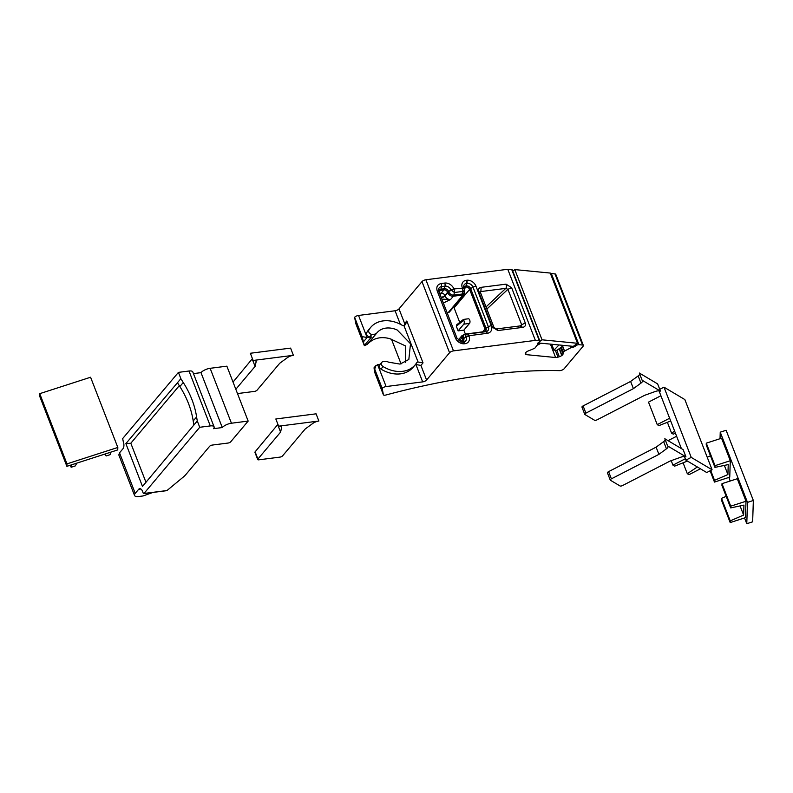 <?xml version="1.0" encoding="UTF-8"?>
<svg xmlns="http://www.w3.org/2000/svg" width="793" height="793" viewBox="0 0 793 793"><rect width="100%" height="100%" fill="white"/><g stroke="black" fill="none" stroke-linecap="round" stroke-linejoin="round"><path stroke-width="1.19" d="M199.727 427.278L210.294 425.93A7.266 2.676 -21.2 0 1 214.1 426.842A7.266 2.676 -21.2 0 1 213.486 428.676L222.288 427.556A7.266 2.676 -21.2 0 1 231.437 423.224L248.159 421.083L230.713 441.8A2.082 0.763 -21.2 0 1 228.106 443.039L212.256 445.071A2.082 0.763 -21.2 0 0 209.639 446.3L185.83 474.581A20.767 7.643 -21.2 0 1 183.242 477.089L166.986 490.54L143.979 493.484L199.727 427.278L197.288 420.984A157.857 121.795 40.1 0 1 196.605 416.92A86.199 66.503 40.1 0 0 183.262 382.513A157.857 121.795 40.1 0 1 180.873 378.667L178.435 372.373L189.002 371.015A7.266 2.676 -21.2 0 1 192.798 371.927L214.1 426.842M222.288 427.556L200.986 372.641L193.452 373.602M152.88 492.443L143.117 495.952L138.864 496.497A8.307 3.063 -21.2 0 1 134.532 495.456L118.811 454.944L119.515 452.843L122.925 448.798A5.194 2.696 -97.3 0 0 123.302 441.77L122.677 438.569L178.435 372.373M200.986 372.641A7.266 2.676 -21.2 0 1 210.135 368.309L226.867 366.168L248.159 421.083M145.971 482.293L130.815 443.237L125.879 443.604L177.473 382.712A157.857 121.795 40.1 0 0 179.862 386.558A86.199 66.503 40.1 0 1 193.205 420.964A157.857 121.795 40.1 0 0 193.879 425.028L197.288 420.984M193.879 425.028L142.492 486.426L125.879 443.604M177.473 382.712L180.873 378.667M143.979 493.484A1.041 0.535 -97.3 0 1 143.761 493.613A1.041 0.535 -97.3 0 1 143.206 493.087L142.502 491.283A5.194 2.696 -97.3 0 0 139.717 488.666A5.194 2.696 -97.3 0 0 138.636 489.311L135.226 493.355L119.515 452.843M130.815 443.237L179.297 385.676M134.532 495.456A8.307 3.063 -21.2 0 1 135.226 493.355M666.447 448.828L658.904 454.359L611.383 478.843A2.082 0.763 -21.2 0 0 610.253 480.072A2.082 0.763 -21.2 0 0 610.402 480.231L620.027 485.96A2.082 0.763 -21.2 0 0 622.614 485.514L670.125 461.04L680.632 457.264A5.71 2.101 -21.2 0 1 685.935 456.837L683.14 449.631L664.812 438.737L667.607 445.934A5.71 2.101 -21.2 0 1 668.023 446.4A5.71 2.101 -21.2 0 1 666.447 448.828L663.652 441.632L656.108 447.163L608.598 471.637A2.082 0.763 -21.2 0 0 607.458 472.866A2.082 0.763 -21.2 0 0 607.607 473.034M685.935 456.837L667.607 445.934M665.228 439.818A5.71 2.101 -21.2 0 1 663.652 441.632M658.904 454.359L656.108 447.163M278.63 426.178L275.835 418.982L316.08 413.827L318.875 421.024L278.63 426.178A5.71 2.101 -21.2 0 1 280.801 426.257A5.71 2.101 -21.2 0 1 281.614 426.892A5.71 2.101 -21.2 0 1 281.644 427.427L281.277 426.485M318.875 421.024A5.71 2.101 -21.2 0 0 312.789 423.442L305.236 428.963L282.566 455.886A2.082 0.763 -21.2 0 1 279.959 457.115L258.825 459.821A2.082 0.763 -21.2 0 1 257.735 459.563A2.082 0.763 -21.2 0 1 257.913 459.038L280.583 432.126L281.644 427.427M257.735 459.563L254.94 452.367A2.082 0.763 -21.2 0 1 255.118 451.841L277.917 424.344M280.583 432.126L277.788 424.919M630.613 381.443L633.409 388.639L585.898 413.123A2.082 0.763 -21.2 0 0 584.758 414.352A2.082 0.763 -21.2 0 0 584.917 414.521L594.542 420.24A2.082 0.763 -21.2 0 0 597.129 419.794L644.64 395.32L655.137 391.544A5.71 2.101 -21.2 0 1 660.44 391.118L642.112 380.224A5.71 2.101 -21.2 0 1 642.538 380.68A5.71 2.101 -21.2 0 1 640.962 383.118L638.167 375.912L630.613 381.443L583.103 405.917A2.082 0.763 -21.2 0 0 581.973 407.146A2.082 0.763 -21.2 0 0 582.121 407.315M633.409 388.639L640.962 383.118M639.743 374.108A5.71 2.101 -21.2 0 1 638.167 375.912M660.44 391.118L657.645 383.911L639.317 373.017L642.112 380.224M253.136 360.468L293.39 355.314L290.595 348.107L250.35 353.262L253.136 360.468A5.71 2.101 -21.2 0 1 255.316 360.547A5.71 2.101 -21.2 0 1 256.129 361.182A5.71 2.101 -21.2 0 1 256.149 361.707L255.782 360.765M235.828 389.274L255.088 366.406L256.149 361.707M293.39 355.314A5.71 2.101 -21.2 0 0 287.294 357.722L279.741 363.253L257.081 390.166A2.082 0.763 -21.2 0 1 254.464 391.405L237.494 393.576M233.033 382.077L252.422 358.624M252.293 359.209L255.088 366.406M453.725 306.911L459.732 322.384M465.372 334.081L463.855 330.146L469.515 323.425A2.488 1.289 -97.3 0 0 469.862 320.56A2.488 1.289 -97.3 0 0 468.366 318.786L463.459 319.42M447.103 312.69L448.243 312.541A3.113 2.399 40.1 0 0 449.572 311.847L463.895 294.847L461.645 295.165A4.738 3.658 -139.9 0 0 463.677 294.114L464.549 290.496A4.322 3.331 40.1 0 1 462.141 294.044A3.113 1.616 82.7 0 1 461.645 295.165L453.338 296.225L450.583 299.496L443.346 302.995M457.115 324.684L456.322 326.22L458.126 330.879L463.855 330.146M458.126 330.879L463.796 324.159A2.488 1.289 -97.3 0 0 463.746 320.293L463.588 319.52M464.45 292.686L463.895 294.847M460.674 341.842L462.706 339.444L461.813 337.868L459.177 341M463.846 334.686L461.804 335.845L461.813 337.868M441.146 297.325A3.113 1.15 158.8 0 0 444.873 295.502L445.051 295.948A4.669 3.608 40.1 0 0 450.583 299.496L441.79 299.139M482.62 331.861L485.009 329.026A3.113 2.399 40.1 0 1 484.751 331.375L484.067 331.672A3.113 1.616 -97.3 0 1 484.186 331.672L465.749 334.031A4.322 3.331 40.1 0 0 463.538 338.244A3.113 1.15 158.8 0 0 462.547 339.047A4.738 3.658 -139.9 0 1 462.943 335.479L465.63 334.041A3.113 1.616 -97.3 0 0 465.422 334.091M507.778 269.283L511.772 269.67L539.359 340.792L535.364 340.395L507.778 269.283L425.891 279.76A3.113 1.15 -21.2 0 0 421.975 281.624L398.998 308.903A3.113 1.15 -21.2 0 1 395.073 310.767L358.535 315.445A3.113 1.15 -21.2 0 0 354.61 317.299L355.799 323.603A3.113 1.15 -21.2 0 0 355.819 323.673A3.113 1.15 -21.2 0 0 355.859 323.742M535.364 340.395L453.477 350.883L425.891 279.76M511.772 269.67A2.082 0.763 -21.2 0 1 512.308 269.947L539.894 341.069A2.082 0.763 -21.2 0 1 539.319 341.952L538.269 342.725A2.082 0.763 -21.2 0 0 537.704 343.607A2.082 0.763 -21.2 0 0 538.179 343.875L534.789 348.246L528.981 350.675A3.707 1.368 -21.2 0 0 526.542 351.874L526.294 352.062A3.707 1.368 -21.2 0 0 525.263 353.4L525.244 353.946A3.707 1.368 -21.2 0 0 525.283 354.154A3.707 1.368 -21.2 0 0 526.215 354.64L555.606 357.524A3.707 1.368 -21.2 0 0 558.014 357.157L559.323 356.741A3.707 1.368 -21.2 0 0 561.761 355.532L562.009 355.353A3.707 1.368 -21.2 0 0 563.04 354.015L563.099 352.231L564.447 351.16L563.793 349.594L564.894 350.912A3.638 1.338 -21.2 0 1 564.398 351.15M550.481 273.625A2.082 0.763 -21.2 0 1 551.333 273.555L554.981 273.912A3.113 1.15 -21.2 0 1 555.784 274.328L583.361 345.441A3.113 1.15 -21.2 0 1 583.103 346.234L564.14 368.745A3.122 1.15 -21.2 0 1 559.6 370.638A367.199 135.177 -21.2 0 0 542.115 370.599L542.105 370.609C502.554 371.421 458.75 377.478 410.695 388.768L410.715 388.758A367.109 135.147 -21.2 0 0 385.884 395.013A3.113 1.15 -21.2 0 1 383.406 394.795A3.113 1.15 -21.2 0 1 383.386 394.716L382.196 388.411A3.113 1.15 -21.2 0 1 386.122 386.558L422.659 381.879L415.938 364.552A3.113 2.399 40.1 0 0 415.254 364.75M422.659 381.879A3.113 1.15 -21.2 0 0 426.584 380.025L449.562 352.736A3.113 1.15 -21.2 0 1 453.477 350.883M554.981 273.912L582.568 345.034A3.113 1.15 -21.2 0 1 583.361 345.441M582.568 345.034L578.91 344.668L551.333 273.555M575.758 344.559L576.144 345.57A2.082 0.763 -21.2 0 1 578.91 344.668M576.144 345.57L575.094 346.333A2.082 0.763 -21.2 0 1 572.377 347.235L572.001 346.244M570.702 346.115L571.247 347.522L572.377 347.235M571.247 347.522L564.894 350.912M539.359 340.792A2.082 0.763 -21.2 0 1 539.894 341.069M480.221 291.893L493.96 327.4L496.2 328.976L521.199 325.784M480.35 292.31L480.885 291.556L505.805 288.365L507.907 289.316L521.526 324.426L520.466 326.181L522.795 327.36C525.125 326.825 525.937 325.308 525.224 322.801L511.614 287.69L506.033 284.152A3.113 1.616 82.7 0 1 505.805 288.365L486.02 306.931M496.2 328.976A3.113 1.616 82.7 0 1 497.875 330.552L522.795 327.36M480.251 291.854L480.885 291.556L481.113 287.344C478.794 287.889 478.001 289.405 478.714 291.903L492.334 327.013L497.875 330.552M405.322 362.371L405.639 345.976L389.948 338.7C380.759 336.222 373.176 338.135 367.199 344.44L364.354 345.649L362.123 336.648L354.61 317.299M355.819 323.673L364.354 345.649L355.799 323.603M362.123 336.648L367.09 337.501L371.52 336.926A8.307 6.413 40.1 0 1 369.707 336.936L371.838 334.408A8.307 6.413 40.1 0 0 377.161 332.604A20.767 16.029 40.1 0 1 397.253 330.027L410.516 343.756L408.831 359.487L400.019 364.096L388.639 362.183A8.307 6.413 40.1 0 0 382.484 361.846A3.113 2.399 40.1 0 0 381.76 362.381A3.113 2.399 40.1 0 0 383.088 366.574A29.073 22.432 40.1 0 0 415.185 364.839A29.073 22.432 40.1 0 0 416.583 362.926A3.113 2.399 40.1 0 1 416.731 362.718A3.113 2.399 40.1 0 1 418.07 362.024L403.924 325.556L405.501 324.585L406.799 321.006L404.668 323.534L404.281 325.477M403.924 325.556A3.113 2.399 40.1 0 1 401.912 325.11A29.073 22.432 40.1 0 0 370.708 327.37L368.576 329.898A29.073 22.432 40.1 0 0 366.762 332.505A3.113 2.399 40.1 0 0 367.05 335.241A3.113 2.399 40.1 0 0 369.707 336.936M538.179 343.875L537.872 343.082M562.534 346.224L563.843 349.584M562.653 346.135L563.982 349.554M391.494 339.255L401.06 363.918M426.584 380.025L420.905 365.404L415.938 364.552M381.76 362.381L379.629 364.909A3.113 2.399 40.1 0 0 380.957 369.102A29.073 22.432 40.1 0 0 413.054 367.367L415.185 364.839M382.196 388.411L374.692 369.062L375.991 365.474L380.263 364.156M374.692 369.062L374.078 368.646L374.692 369.062M374.891 372.819L374.078 368.646M370.708 327.37A29.073 22.432 40.1 0 0 368.894 329.977A3.113 2.399 40.1 0 0 369.181 332.713A3.113 2.399 40.1 0 0 371.838 334.408M420.905 365.404L423.036 362.877L418.07 362.024M730.294 460.733L721.561 438.222L706.285 443.158L706.226 444.883L714.959 467.394L728.232 464.589L727.905 474.551L714.533 480.35L714.473 482.075L729.748 477.148L730.294 460.733L715.018 465.66L714.959 467.394M707.217 457.234L710.469 455.816M706.285 443.158L715.018 465.66M753.35 500.482L726.11 430.272L720.242 432.165L747.482 502.375L746.778 523.717L752.646 521.824L753.35 500.482L747.482 502.375M720.242 432.165L720.034 438.717M728.826 477.445L730.214 481.014M744.538 517.948L746.778 523.717M730.67 507.907L721.937 485.395L721.997 483.671L737.272 478.734L746.005 501.245L730.73 506.172L730.67 507.907L743.943 505.101L743.616 515.063L730.244 520.862L730.184 522.587L745.46 517.651L746.005 501.245M710.102 470.804L714.473 482.075M710.706 470.487L714.533 480.35M724.356 465.402L727.905 474.551M726.18 496.329L721.511 498.351L721.452 500.086L730.184 522.587M721.997 483.671L730.73 506.172M721.511 498.351L730.244 520.862M740.067 505.914L743.616 515.063M39.729 393.665L39.65 396.123L66.89 466.343L117.741 449.918L117.82 447.46L90.58 377.24L39.729 393.665L66.969 463.875L66.89 466.343M66.969 463.875L117.82 447.46M70.359 465.223L71.142 467.255L75.266 465.927L76.822 463.132M71.221 464.936L71.142 467.255M110.336 452.307L110.267 454.627L106.143 455.955L104.745 454.121M660.896 395.747L648.505 402.13L657.238 424.632L658.924 425.643L670.69 420.984M669.629 418.248L657.238 424.632M658.983 390.8L681.405 448.6M684.468 456.52L685.876 460.138L706.732 472.539L712.084 469.773L684.845 399.563L663.989 387.162L691.228 457.383L685.876 460.138M675.388 433.087L673.277 434.167L671.592 433.166L674.625 431.144M667.369 422.292L671.592 433.166M663.989 387.162L659.756 389.343M691.228 457.383L712.084 469.773M676.617 436.259L668.053 440.66M671.205 460.654L672.95 465.144L674.635 466.145L687.452 461.07M685.34 458.76L672.95 465.144M683.08 462.805L687.303 473.679L697.364 466.968M687.303 473.679L688.988 474.68L700.427 468.792M538.041 342.913L573.289 346.363L577.502 343.29L550.263 273.07L514.806 269.59L542.035 339.81L539.845 341.416M514.806 269.59L512.754 271.087M542.035 339.81L577.502 343.29M537.644 345.074L540.995 343.2M551.71 344.251L553.98 350.1L558.996 344.965M553.98 350.1L556.855 350.387L563.635 345.421M210.294 425.93L189.002 371.015M179.862 386.558L183.262 382.513M193.205 420.964L196.605 416.92M231.437 423.224L210.135 368.309M138.636 489.311L140.936 489.013M611.383 478.843L608.598 471.637M257.913 459.038L255.118 451.841M585.898 413.123L583.103 405.917M464.252 289.068L465.947 287.056A3.113 2.399 40.1 0 1 469.644 289.415L485.009 329.026A3.113 1.15 158.8 0 1 486 328.223L488.369 326.775L473.005 287.165A5.055 3.896 40.1 0 0 467.018 283.339L466.581 283.388A5.055 3.896 40.1 0 0 463.756 287.532A5.055 3.896 40.1 0 0 463.945 288.186M454.102 307.872L469.644 289.415A3.113 1.15 158.8 0 1 470.636 288.612A3.529 2.726 40.1 0 0 466.453 285.936A3.113 1.616 82.7 0 1 465.947 287.056L464.153 288.721A3.113 1.15 158.8 0 0 464.123 288.642A3.113 1.15 158.8 0 0 462.497 288.246L453.913 288.939A3.113 1.15 158.8 0 0 450.989 289.99A5.055 3.896 40.1 0 0 445.002 286.154L441.483 286.6A5.055 3.896 40.1 0 0 438.658 290.753A5.055 3.896 40.1 0 0 438.846 291.398M469.515 323.425L463.796 324.159M464.034 288.89L464.173 287.809A3.113 2.399 40.1 0 1 465.511 287.116A3.113 1.616 82.7 0 0 466.006 285.995L467.018 283.339A3.113 1.616 82.7 0 0 466.75 280.236A7.752 5.977 40.1 0 1 475.929 286.114A3.113 1.15 158.8 0 0 473.005 287.165L470.636 288.612L486 328.223A3.529 2.726 40.1 0 1 484.186 331.672L485.782 331.702A5.055 3.896 40.1 0 0 488.369 326.775A3.113 1.15 158.8 0 1 491.293 325.725A7.752 5.977 -139.9 0 1 487.328 333.288A3.113 1.616 -97.3 0 0 485.782 331.702L467.345 334.071A2.805 2.161 40.1 0 0 465.907 336.797A3.113 1.15 -21.2 0 1 468.832 335.746L487.328 333.288M448.243 312.541L462.825 295.214M461.744 342.15L463.479 342.12L461.883 342.08A3.113 1.616 -97.3 0 0 461.754 342.09L462.438 341.783A3.113 2.399 40.1 0 0 462.706 339.444A3.113 1.15 158.8 0 1 463.697 338.641L465.907 336.797L463.697 338.641A3.529 2.726 40.1 0 1 461.883 342.08L461.605 342.12A3.113 1.616 -97.3 0 1 461.754 342.09L461.576 342.12M456.322 326.22L463.746 320.293M468.891 335.647A3.113 1.616 -97.3 0 0 467.345 334.071L465.749 334.031A3.113 1.616 -97.3 0 0 465.63 334.041L484.067 331.672A3.113 1.616 -97.3 0 0 483.938 331.702M462.339 287.859A3.113 1.15 -21.2 0 1 463.974 288.246A3.529 2.726 40.1 0 1 466.006 285.995L466.581 283.388A3.113 1.616 82.7 0 0 466.304 280.296A7.752 5.977 -139.9 0 0 462.339 287.859L462.497 288.246M441.324 297.781A3.113 1.15 -21.2 0 0 445.051 295.948L447.797 292.686A3.113 1.15 -21.2 0 1 448.788 291.883A4.252 3.281 40.1 0 0 453.834 295.105L462.141 294.044L462.706 291.447L454.399 292.508L450.989 289.99L448.62 291.428A3.529 2.726 40.1 0 0 444.437 288.751A3.113 1.616 82.7 0 1 443.941 289.871L441.186 293.142L439.6 293.341M454.131 289.415A3.113 1.616 -97.3 0 1 454.399 292.508L453.834 295.105A3.113 1.616 82.7 0 1 453.338 296.225A4.669 3.608 40.1 0 1 447.797 292.686L447.629 292.24A3.113 1.15 -21.2 0 1 448.62 291.428L451.158 290.436A3.113 1.15 -21.2 0 1 454.092 289.386M439.054 291.933L440.412 290.327A3.113 2.399 40.1 0 0 439.074 291.021L438.945 292.102M475.929 286.114L491.293 325.725M481.113 287.344L506.033 284.152M440.621 295.958A3.113 1.616 82.7 0 1 441.186 293.142A3.113 2.399 40.1 0 1 444.516 294.818A3.113 2.399 40.1 0 1 444.873 295.502L447.629 292.24A3.113 2.399 40.1 0 0 443.941 289.871L440.412 290.327A3.113 1.616 82.7 0 0 440.908 289.207L444.437 288.751L445.002 286.154A3.113 1.616 -97.3 0 0 444.734 283.061L441.215 283.507C437.369 284.419 436.051 286.937 437.24 291.071L455.4 337.877A3.113 1.15 -21.2 0 1 457.026 338.274A3.113 1.15 -21.2 0 1 457.055 338.343M444.734 283.061A7.752 5.977 -139.9 0 1 453.913 288.939M455.4 337.877A7.752 5.977 -139.9 0 0 464.579 343.756L465.025 343.706A7.752 5.977 -139.9 0 0 468.99 336.143L468.832 335.746M462.438 288.345A3.113 1.616 82.7 0 1 462.706 291.447A2.805 2.161 40.1 0 0 464.272 289.148L463.974 288.246A3.113 1.15 -21.2 0 1 463.994 288.325L464.083 288.563M441.215 283.507A3.113 1.616 82.7 0 1 441.483 286.6L440.908 289.207A3.529 2.726 40.1 0 0 438.876 291.467A3.113 1.15 158.8 0 0 437.24 291.071M456.996 338.205L441.691 298.733A3.113 1.15 158.8 0 0 441.671 298.664L438.876 291.457A3.113 1.15 158.8 0 1 438.896 291.537L441.632 298.594M440.036 298.267A3.113 1.15 158.8 0 1 441.671 298.664L457.026 338.274L462.339 342.209A5.055 3.896 40.1 0 0 463.033 342.179A3.113 1.616 -97.3 0 1 464.579 343.756M465.025 343.706A3.113 1.616 -97.3 0 0 463.479 342.12A5.055 3.896 40.1 0 0 466.066 337.194A3.113 1.15 158.8 0 1 468.99 336.143M449.562 352.736L421.975 281.624M519.911 325.943L525.224 322.801M493.791 328.074L492.334 327.013M480.34 292.29A3.113 1.15 158.8 0 0 478.714 291.903M486.852 309.072L507.907 289.316L511.614 287.69M464.549 290.496L464.272 289.148A2.805 2.161 40.1 0 0 464.143 288.711M363.6 341.634L367.09 337.501L358.535 315.445M400.306 324.238L395.073 310.767M404.668 323.534L398.998 308.903M423.036 362.877L406.799 321.006M526.215 354.64L525.501 352.816M550.411 344.122L555.606 357.524M558.014 357.157L555.328 350.238M556.855 350.377L559.323 356.741M561.761 355.532L559.115 348.722M559.362 348.543L562.009 355.353M563.04 354.015L560.572 347.661M561.157 347.235L563.099 352.231M563.248 352.042L561.335 347.106M575.094 346.333L574.707 345.332M386.122 386.558L377.557 364.502M383.386 394.716L374.831 372.67M367.199 344.44L377.161 332.604M364.324 345.47L371.52 336.926M366.762 332.505L368.894 329.977M380.957 369.102L383.088 366.574M143.761 493.613L166.669 490.679M610.253 480.072L607.458 472.866M584.758 414.352L581.973 407.146M458.195 340.118L461.794 335.845M456.599 324.892L463.429 319.43M438.876 291.457L438.658 290.753M463.756 287.532L463.974 288.246M538.447 344.013L538.021 342.923M383.406 394.795L374.851 372.75M374.018 367.823L375.912 365.563"/></g></svg>
